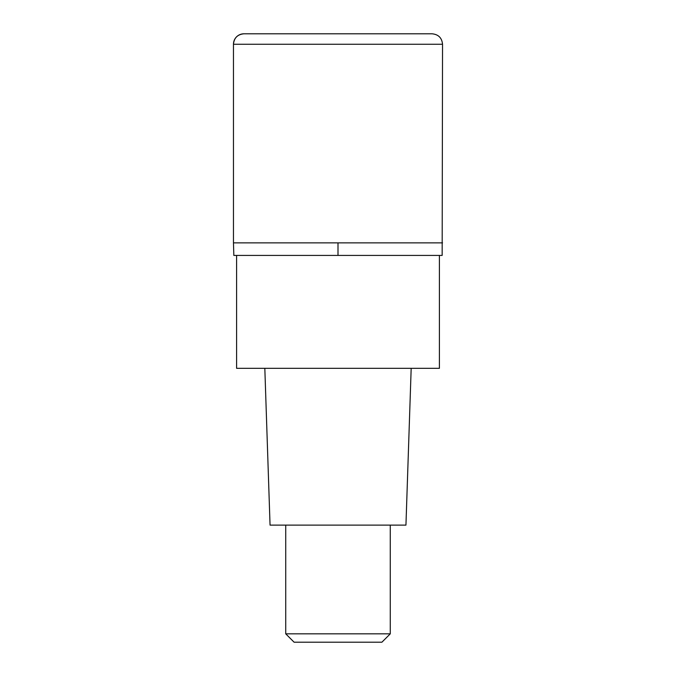 <?xml version="1.0" encoding="UTF-8"?>
<svg xmlns="http://www.w3.org/2000/svg" width="676" height="676" viewBox="0 0 676 676"><rect width="100%" height="100%" fill="white"/><g stroke="black" fill="none" stroke-linecap="round" stroke-linejoin="round"><path stroke-width="1.01" d="M338 242.87L442.535 242.87L233.465 242.87L338 242.87L338 255.418L442.163 255.418L442.535 44.253L233.465 44.253L233.465 242.87L233.465 44.253C234.082 37.907 237.572 34.417 243.918 33.8A10.453 10.453 0 0 0 233.465 44.253M442.535 44.253C441.918 37.907 438.428 34.417 432.082 33.8L243.918 33.8M233.465 242.87L233.837 255.418L338 255.418M236.6 255.418L236.6 368.319L439.4 368.319L439.4 255.418M264.823 368.319L270.054 525.117L405.946 525.117L411.177 368.319M390.272 633.835L381.906 642.2L294.094 642.2L285.728 633.835L390.272 633.835L390.272 525.117M285.728 633.835L285.728 525.117"/></g></svg>
